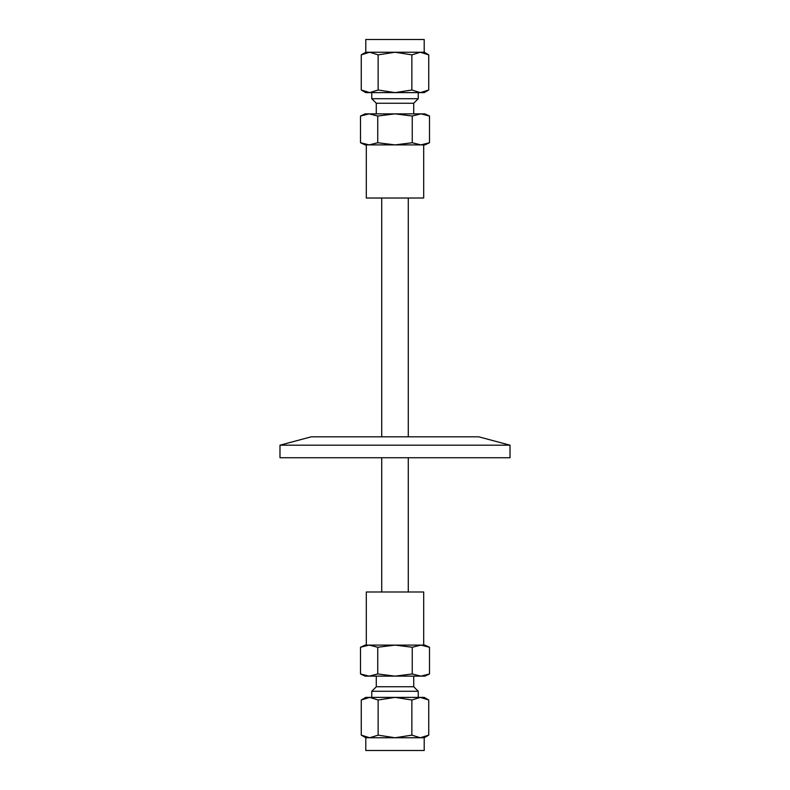 <?xml version="1.0" encoding="UTF-8"?>
<svg xmlns="http://www.w3.org/2000/svg" width="790" height="790" viewBox="0 0 790 790"><rect width="100%" height="100%" fill="white"/><g stroke="black" fill="none" stroke-linecap="round" stroke-linejoin="round"><path stroke-width="1.19" d="M408.282 591.987L408.282 457.736M408.282 436.821L408.282 198.014M279.986 445.185L510.014 445.185L510.014 457.736L279.986 457.736L279.986 445.185L311.201 436.821L478.799 436.821L510.014 445.185M378.134 699.989L369.7 697.382L395 697.382L378.134 699.989L378.134 735.144L395 737.751L411.867 735.144L420.3 737.751L428.733 735.144L428.733 699.989L420.3 697.382L424.21 697.382L428.733 699.989M361.267 699.989L365.79 697.382L369.7 697.382L361.267 699.989L361.267 735.144L369.7 737.751L378.134 735.144M420.3 697.382L411.867 699.989L395 697.382L420.3 697.382M411.867 699.989L411.867 735.144M365.79 737.751L365.79 750.5L424.21 750.5L424.21 737.751L365.79 737.751L361.267 735.144M371.764 697.382L371.764 691.28L418.236 691.28L418.236 697.382M371.764 691.28L376.277 686.757L413.723 686.757L418.236 691.28M429.503 673.979L424.882 676.141L365.118 676.141L360.497 673.979L369.128 676.141L377.748 673.979L395 676.141L412.252 673.979L420.873 676.141L429.503 673.979L429.503 647.257L420.873 645.104L412.252 647.257L395 645.104L377.748 647.257L369.128 645.104L360.497 647.257L360.497 673.979M412.252 673.979L412.252 647.257M377.748 673.979L377.748 647.257M360.497 647.257L365.118 645.104L424.882 645.104L429.503 647.257M369.128 645.104L366.313 645.104L366.313 591.987L423.687 591.987L423.687 645.104L420.873 645.104M378.134 90.011L395 92.618L369.7 92.618L378.134 90.011L378.134 54.856L369.7 52.249L361.267 54.856L361.267 90.011L369.7 92.618L365.79 92.618L361.267 90.011M411.867 90.011L420.3 92.618L395 92.618L411.867 90.011L411.867 54.856L395 52.249L378.134 54.856M428.733 90.011L424.21 92.618L420.3 92.618L428.733 90.011L428.733 54.856L420.3 52.249L411.867 54.856M420.3 52.249L424.21 52.249L424.21 39.5L365.79 39.5L365.79 52.249L420.3 52.249M418.236 92.618L418.236 98.72L371.764 98.72L371.764 92.618M418.236 98.72L413.723 103.243L376.277 103.243L371.764 98.72M413.723 113.859L413.723 103.243M360.497 116.021L365.118 113.859L424.882 113.859L429.503 116.021L420.873 113.859L412.252 116.021L395 113.859L377.748 116.021L369.128 113.859L360.497 116.021L360.497 142.743L369.128 144.896L377.748 142.743L395 144.896L412.252 142.743L420.873 144.896L429.503 142.743L429.503 116.021M377.748 116.021L377.748 142.743M412.252 116.021L412.252 142.743M429.503 142.743L424.882 144.896L365.118 144.896L360.497 142.743M420.873 144.896L423.687 144.896L423.687 198.014L366.313 198.014L366.313 144.896L369.128 144.896M381.718 198.014L381.718 436.821M381.718 457.736L381.718 591.987M424.21 737.751L428.733 735.144M413.723 686.757L413.723 676.141M376.277 686.757L376.277 676.141M424.21 52.249L428.733 54.856M365.79 52.249L361.267 54.856M376.277 103.243L376.277 113.859"/></g></svg>
